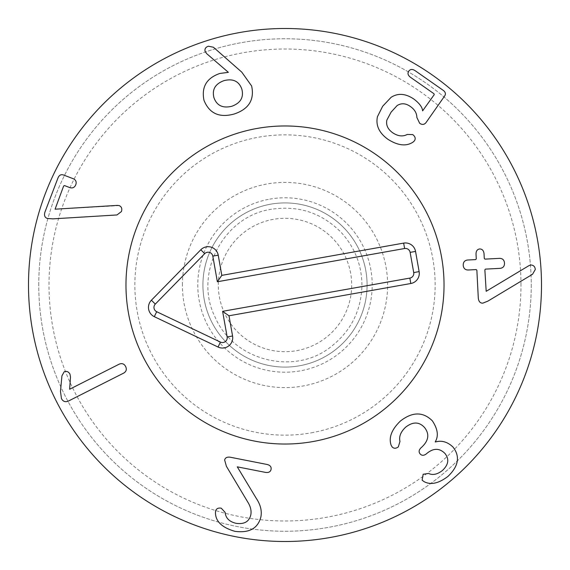 <?xml version="1.0" encoding="UTF-8"?>
<svg xmlns="http://www.w3.org/2000/svg" width="570" height="570" viewBox="0 0 570 570"><rect width="100%" height="100%" fill="white"/><g stroke="black" fill="none" stroke-linecap="round" stroke-linejoin="round"><path stroke-width="0.43" stroke-dasharray="2.85 2.14" d="M119.237 205.613L55.069 209.19L63.648 185.984L64.531 185.585L69.782 187.594C72.597 188.47 74.599 187.53 75.782 184.751C76.743 181.916 75.874 179.899 73.181 178.695L63.448 174.976C60.997 174.163 59.173 175.154 57.983 177.947L45.016 211.876C43.911 215.218 44.66 217.412 47.267 218.46L52.917 218.859L116.985 214.954L121.453 211.527C122.315 208.698 121.574 206.725 119.237 205.613M119.216 364.152L69.626 389.246L70.516 377.041L69.953 374.098C68.486 371.619 66.562 370.849 64.175 371.797L61.931 375.858L60.47 391.341L61.453 398.601C62.999 401.501 65.294 402.342 68.329 401.109L123.733 373.079C126.312 371.498 126.946 369.303 125.635 366.51C124.16 363.803 122.023 363.019 119.216 364.152M224.644 460.033L226.411 466.317L247.644 501.849C250.558 506.431 251.612 510.777 250.8 514.902C249.147 521.657 244.266 524.464 236.151 523.338C229.34 521.742 225.677 518.109 225.164 512.444L221.253 508.184C218.118 507.685 216.215 508.682 215.56 511.19L215.46 512.772C215.574 521.429 222.065 527.613 234.926 531.34C249.339 533.214 258.003 528.376 260.903 516.819C262.015 510.798 260.497 504.678 256.336 498.458L237.27 466.844L265.513 472.395C268.662 472.851 270.515 471.846 271.071 469.367C271.491 466.866 270.159 465.234 267.073 464.464L230.159 457.204C226.995 456.819 225.157 457.76 224.644 460.033M391.155 445.291L392.153 446.966C393.927 448.697 395.979 448.661 398.33 446.873L399.976 441.451C398.822 436.556 400.731 431.789 405.712 427.137C412.915 421.565 419.185 421.686 424.536 427.514C429.645 434.026 428.718 440.567 421.772 447.136L421.152 447.671C418.857 449.873 418.515 451.953 420.126 453.92C421.836 455.786 423.945 455.743 426.453 453.784L426.966 453.335C433.535 447.977 439.527 448.013 444.935 453.449C449.395 459.014 448.569 464.693 442.455 470.471C437.382 474.418 432.78 475.416 428.64 473.471L423.147 474.247L422.135 480.197L423.938 481.543C430.549 485.27 438.594 483.524 448.063 476.313C458.636 466.125 460.275 456.363 452.972 447.03C447.514 441.85 441.643 440.161 435.359 441.985L435.224 441.828C438.75 436.043 437.796 429.039 432.345 420.831C423.061 411.626 412.416 411.697 400.418 421.03C391.597 429.552 388.512 437.639 391.155 445.291M478.301 298.167C478.707 301.573 480.211 303.233 482.819 303.147L487.927 301.103L532.515 274.298L535.287 269.489C535.023 266.639 533.548 265.136 530.87 264.979L528.846 265.698L486.182 291.306L484.863 269.831L485.448 269.111L500.161 268.349C503.139 267.943 504.578 266.204 504.486 263.119C504.258 260.041 502.647 258.452 499.648 258.36L484.928 259.122L484.272 258.402L484.03 253.679C483.666 250.586 482.234 249.012 479.741 248.955C477.282 249.268 476.043 250.978 476.021 254.092L476.271 258.88L475.694 259.599L467.55 260.02C464.614 260.419 463.175 262.164 463.218 265.25C463.495 268.328 465.106 269.909 468.063 270.009L476.207 269.589L476.862 270.244L478.301 298.167M413.186 142.016L414.525 140.69C415.794 138.567 415.202 136.536 412.766 134.606L407.272 134.442C402.791 136.828 397.917 136.258 392.652 132.739C387.821 129.248 385.883 125.044 386.838 120.135L391.091 112.155L397.119 105.578C401.38 102.878 405.854 103.22 410.535 106.611C414.654 109.526 416.77 113.152 416.884 117.498L419.677 123.298C422.263 125.029 424.422 124.73 426.161 122.4L444.636 96.016C445.997 93.957 445.512 92.062 443.189 90.324L415.067 70.63C412.374 68.934 410.272 69.112 408.761 71.15C407.358 73.266 407.913 75.297 410.428 77.249L434.005 93.758L434.212 94.656L422.605 110.879C422.349 107.295 419.52 103.419 414.105 99.237C405.726 93.48 398.052 92.853 391.084 97.342L382.67 106.255L377.433 116.729C375.623 125.443 379.15 132.988 388.013 139.365C398.059 145.699 406.446 146.583 413.186 142.016M224.038 80.627C215.268 83.819 211.897 89.504 213.935 97.698C216.842 105.65 222.834 108.492 231.89 106.241C240.611 103.049 243.924 97.349 241.844 89.141C238.98 81.204 233.044 78.368 224.038 80.627M251.634 85.999L241.801 72.169L213.444 47.246L208.399 46.213C205.628 47.153 204.53 48.877 205.107 51.378L206.661 53.623L228.378 72.34L219.835 73.459C206.582 78.076 201.296 87.032 203.982 100.32C209.347 113.551 219.436 118.104 234.263 113.979C248.805 109.091 254.59 99.764 251.634 85.999M367.08 285A82.08 82.08 0 0 0 285 202.92A82.08 82.08 0 0 0 202.92 285A82.08 82.08 0 0 0 285 367.08A82.08 82.08 0 0 0 367.08 285A82.08 82.08 0 0 1 243.96 356.086A82.08 82.08 0 0 1 243.96 213.914A82.08 82.08 0 0 1 367.08 285M182.4 285A102.6 102.6 0 0 1 336.3 196.144A102.6 102.6 0 0 1 336.3 373.856A102.6 102.6 0 0 1 182.4 285M520.98 285A235.98 235.98 0 0 0 167.01 80.634A235.98 235.98 0 0 0 167.01 489.366A235.98 235.98 0 0 0 520.98 285M125.97 285A159.03 159.03 0 0 0 364.515 422.726A159.03 159.03 0 0 0 364.515 147.274A159.03 159.03 0 0 0 125.97 285M531.24 285A246.24 246.24 0 0 1 285 531.24A246.24 246.24 0 0 1 38.76 285A246.24 246.24 0 0 1 285 38.76A246.24 246.24 0 0 1 531.24 285M38.76 285A246.24 246.24 0 0 1 408.12 71.749A246.24 246.24 0 0 1 408.12 498.251A246.24 246.24 0 0 1 38.76 285M541.5 285A256.5 256.5 0 0 0 285 28.5A256.5 256.5 0 0 0 28.5 285A256.5 256.5 0 0 0 285 541.5A256.5 256.5 0 0 0 541.5 285M350.664 273.344A66.69 66.69 0 0 0 242.079 233.964A66.69 66.69 0 0 0 262.257 347.693A66.69 66.69 0 0 0 350.664 273.344M365.819 270.657A82.08 82.08 0 0 0 232.168 222.179A82.08 82.08 0 0 0 257.013 362.164A82.08 82.08 0 0 0 365.819 270.657A82.08 82.08 0 0 0 270.657 204.181A82.08 82.08 0 0 0 204.181 299.343A82.08 82.08 0 0 0 299.343 365.819A82.08 82.08 0 0 0 365.819 270.657M311.234 432.837A150.145 150.145 0 0 0 399.912 188.364A150.145 150.145 0 0 0 143.854 233.807A150.145 150.145 0 0 0 311.234 432.837M312.788 441.586A159.03 159.03 0 0 1 135.503 230.772A159.03 159.03 0 0 1 406.709 182.642A159.03 159.03 0 0 1 312.788 441.586M269.76 199.13A87.21 87.21 0 0 1 366.98 314.74A87.21 87.21 0 0 1 218.253 341.131A87.21 87.21 0 0 1 269.76 199.13M271.555 209.233C223.59 215.987 193.337 273.522 214.961 316.863C234.07 361.921 295.866 375.73 331.377 346.403C350.878 330.978 361.067 310.835 361.943 285.99C361.936 265.784 355.21 248.135 341.765 233.052C322.428 213.13 299.022 205.193 271.555 209.233"/><path stroke-width="0.85" d="M117.335 205.399L119.237 205.613C121.574 206.725 122.315 208.698 121.453 211.527L116.985 214.954L52.917 218.859L47.267 218.46C44.66 217.412 43.911 215.218 45.016 211.876L57.983 177.947C59.173 175.154 60.997 174.163 63.448 174.976L73.181 178.695C75.874 179.899 76.743 181.916 75.782 184.751C74.599 187.53 72.597 188.47 69.782 187.594L64.531 185.585L63.648 185.984L55.069 209.19L117.335 205.399M69.626 389.246L119.216 364.152C122.023 363.019 124.16 363.803 125.635 366.51C126.946 369.303 126.312 371.498 123.733 373.079L68.329 401.109C65.294 402.342 62.999 401.501 61.453 398.601L60.47 391.341L61.931 375.858L64.175 371.797C66.562 370.849 68.486 371.619 69.953 374.098L70.516 377.041L69.626 389.246M226.411 466.317L224.644 460.033C225.157 457.76 226.995 456.819 230.159 457.204L267.073 464.464C270.159 465.234 271.491 466.866 271.071 469.367C270.515 471.846 268.662 472.851 265.513 472.395L237.27 466.844L256.336 498.458C260.497 504.678 262.015 510.798 260.903 516.819C258.003 528.376 249.339 533.214 234.926 531.34C222.065 527.613 215.574 521.429 215.46 512.772L215.56 511.19C216.215 508.682 218.118 507.685 221.253 508.184L225.164 512.444C225.677 518.109 229.34 521.742 236.151 523.338C244.266 524.464 249.147 521.657 250.8 514.902C251.612 510.777 250.558 506.431 247.644 501.849L226.411 466.317M392.153 446.966L391.155 445.291C388.512 437.639 391.597 429.552 400.418 421.03C412.416 411.697 423.061 411.626 432.345 420.831C437.796 429.039 438.75 436.043 435.224 441.828L435.359 441.985C441.643 440.161 447.514 441.85 452.972 447.03C460.275 456.363 458.636 466.125 448.063 476.313C438.594 483.524 430.549 485.27 423.938 481.543L422.135 480.197L423.147 474.247L428.64 473.471C432.78 475.416 437.382 474.418 442.455 470.471C448.569 464.693 449.395 459.014 444.935 453.449C439.527 448.013 433.535 447.977 426.966 453.335L426.453 453.784C423.945 455.743 421.836 455.786 420.126 453.92C418.515 451.953 418.857 449.873 421.152 447.671L421.772 447.136C428.718 440.567 429.645 434.026 424.536 427.514C419.185 421.686 412.915 421.565 405.712 427.137C400.731 431.789 398.822 436.556 399.976 441.451L398.33 446.873C395.979 448.661 393.927 448.697 392.153 446.966M482.819 303.147C480.211 303.233 478.707 301.573 478.301 298.167L476.862 270.244L476.207 269.589L468.063 270.009C465.106 269.909 463.495 268.328 463.218 265.25C463.175 262.164 464.614 260.419 467.55 260.02L475.694 259.599L476.271 258.88L476.021 254.092C476.043 250.978 477.282 249.268 479.741 248.955C482.234 249.012 483.666 250.586 484.03 253.679L484.272 258.402L484.928 259.122L499.648 258.36C502.647 258.452 504.258 260.041 504.486 263.119C504.578 266.204 503.139 267.943 500.161 268.349L485.448 269.111L484.863 269.831L486.182 291.306L528.846 265.698L530.87 264.979C533.548 265.136 535.023 266.639 535.287 269.489L532.515 274.298L487.927 301.103L482.819 303.147M414.525 140.69L413.186 142.016C406.446 146.583 398.059 145.699 388.013 139.365C379.15 132.988 375.623 125.443 377.433 116.729L382.67 106.255L391.084 97.342C398.052 92.853 405.726 93.48 414.105 99.237C419.52 103.419 422.349 107.295 422.605 110.879L434.212 94.656L434.005 93.758L410.428 77.249C407.913 75.297 407.358 73.266 408.761 71.15C410.272 69.112 412.374 68.934 415.067 70.63L443.189 90.324C445.512 92.062 445.997 93.957 444.636 96.016L426.161 122.4C424.422 124.73 422.263 125.029 419.677 123.298L416.884 117.498C416.77 113.152 414.654 109.526 410.535 106.611C405.854 103.22 401.38 102.878 397.119 105.578L391.091 112.155L386.838 120.135C385.883 125.044 387.821 129.248 392.652 132.739C397.917 136.258 402.791 136.828 407.272 134.442L412.766 134.606C415.202 136.536 415.794 138.567 414.525 140.69M224.038 80.627C215.268 83.819 211.897 89.504 213.935 97.698C216.842 105.65 222.834 108.492 231.89 106.241C240.611 103.049 243.924 97.349 241.844 89.141C238.98 81.204 233.044 78.368 224.038 80.627M241.801 72.169L251.634 85.999C254.59 99.764 248.805 109.091 234.263 113.979C219.436 118.104 209.347 113.551 203.982 100.32C201.296 87.032 206.582 78.076 219.835 73.459L228.378 72.34L206.661 53.623L205.107 51.378C204.53 48.877 205.628 47.153 208.399 46.213L213.444 47.246L241.801 72.169M541.5 285A256.5 256.5 0 0 1 156.75 507.136A256.5 256.5 0 0 1 156.75 62.864A256.5 256.5 0 0 1 541.5 285M125.97 285A159.03 159.03 0 0 1 364.515 147.274A159.03 159.03 0 0 1 364.515 422.726A159.03 159.03 0 0 1 125.97 285M404.607 248.513L217.355 281.751L212.81 256.13A4.76 4.76 0 0 0 204.723 253.629L155.318 304.081A4.76 4.76 0 0 0 156.679 311.712L220.419 342.078A4.76 4.76 0 0 0 227.152 336.948L222.606 311.327L409.858 278.096A4.76 4.76 0 0 0 413.72 272.574L410.129 252.375A4.76 4.76 0 0 0 404.607 248.513L403.653 243.105A10.26 10.26 0 0 1 415.544 251.413L419.128 271.612A10.26 10.26 0 0 1 410.82 283.511L228.983 315.78L232.567 335.987A10.26 10.26 0 0 1 218.054 347.045L154.313 316.671A10.26 10.26 0 0 1 151.392 300.233L200.79 249.781A10.26 10.26 0 0 1 218.224 255.168L221.808 275.374L403.653 243.105M221.808 275.374L217.355 281.751M228.983 315.78L222.606 311.327M312.788 441.586A159.03 159.03 0 0 1 135.503 230.772A159.03 159.03 0 0 1 406.709 182.642A159.03 159.03 0 0 1 312.788 441.586M218.224 255.168L212.81 256.13M200.79 249.781L204.723 253.629M151.392 300.233L155.318 304.081M154.313 316.671L156.679 311.712M218.054 347.045L220.419 342.078M232.567 335.987L227.152 336.948M410.82 283.511L409.858 278.096M419.128 271.612L413.72 272.574M415.544 251.413L410.129 252.375"/></g></svg>
